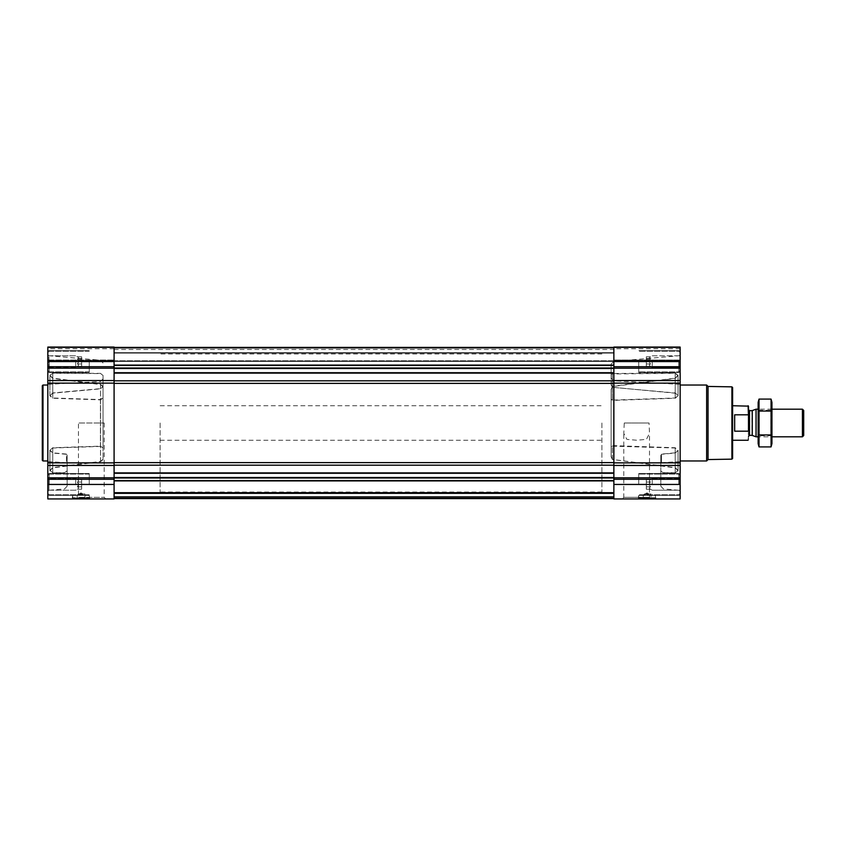 <?xml version="1.0" encoding="UTF-8"?>
<svg xmlns="http://www.w3.org/2000/svg" width="846" height="846" viewBox="0 0 846 846"><rect width="100%" height="100%" fill="white"/><g stroke="black" fill="none" stroke-linecap="round" stroke-linejoin="round"><path stroke-width="0.63" stroke-dasharray="4.23 3.17" d="M624.263 423L649.041 423L649.506 433.353L646.418 439.37L636.647 440.227L626.886 439.381L623.788 433.353L624.263 423L649.041 423M622.18 498.929L651.113 498.929L622.18 498.929L623.788 497.332L649.506 497.332L623.788 497.332L623.788 433.353M75.706 361.559L75.706 367.344L75.706 361.559M77.441 363.96L78.551 361.559L77.441 359.169C78.858 360.766 78.858 362.363 77.441 363.96C78.858 364.753 78.858 365.546 77.441 366.35C78.858 365.557 78.858 364.753 77.441 363.96L78.551 361.559L77.441 359.169C78.858 358.376 78.858 357.583 77.441 356.779C78.858 357.572 78.858 358.376 77.441 359.169C78.858 360.766 78.858 362.363 77.441 363.96C78.858 364.753 78.858 365.546 77.441 366.35C78.858 365.557 78.858 364.753 77.441 363.96L81.65 363.96L81.65 359.169L77.441 359.169C78.858 358.376 78.858 357.583 77.441 356.779C78.858 357.572 78.858 358.376 77.441 359.169L81.65 359.169L81.65 356.779L77.441 356.779L75.706 355.785L48.941 355.785L48.941 367.344L48.941 355.785L48.941 367.344L48.941 355.785L47.82 354.664L47.82 372.473L47.82 347.072L47.82 347.674L47.82 347.072L114.094 347.072L114.094 360.66L114.094 347.072L47.82 347.072L114.094 347.072L114.094 361.559L47.82 361.559L47.82 370.537L47.82 352.592L47.82 370.537L47.82 352.592L47.82 368.465L47.82 354.664L48.941 355.785L75.706 355.785L77.441 356.779L81.65 356.779L81.65 363.96L77.441 363.96L81.65 363.96L81.65 366.35L77.441 366.35L75.706 367.344L48.941 367.344L47.82 368.465L48.941 367.344L75.706 367.344L77.441 366.35L81.65 366.35L81.65 359.169L77.441 359.169L81.65 359.169L81.65 356.779L81.65 363.96L77.441 363.96M75.706 484.441L75.706 478.656L75.706 484.441M114.094 361.559L114.094 498.929L47.82 498.929L47.82 477.535L48.941 478.656L75.706 478.656L77.441 479.65L81.65 479.65L81.65 489.221L81.65 479.65L81.65 486.831L77.441 486.831L78.551 484.441L77.441 482.04C78.858 483.637 78.858 485.234 77.441 486.831C78.858 487.624 78.858 488.417 77.441 489.221C78.858 488.428 78.858 487.624 77.441 486.831L78.551 484.441L77.441 482.04C78.858 481.247 78.858 480.454 77.441 479.65C78.858 480.443 78.858 481.247 77.441 482.04C78.858 483.637 78.858 485.234 77.441 486.831C78.858 487.624 78.858 488.417 77.441 489.221C78.858 488.428 78.858 487.624 77.441 486.831L81.65 486.831L81.65 482.04L77.441 482.04C78.858 481.247 78.858 480.454 77.441 479.65C78.858 480.443 78.858 481.247 77.441 482.04L81.65 482.04L81.65 479.65L77.441 479.65L75.706 478.656L48.941 478.656L48.941 490.215L48.941 478.656L48.941 490.215L48.941 478.656L47.82 477.535L47.82 495.344L47.82 361.559M103.043 448.232L103.043 386.442L103.043 397.768L100.431 399.566L52.748 397.99L49.893 395.463L49.893 375.243L52.748 373.319L100.526 373.583L103.043 375.413L103.043 459.283L103.043 447.936L100.431 446.149L52.748 447.745L49.893 450.294L52.748 448.01L100.431 446.434L103.043 448.232L103.043 397.768M103.043 386.537L103.043 378.828L103.043 386.738L100.526 384.581L52.748 378.384L49.893 375.613L49.893 395.833L52.748 398.255L100.431 399.851L103.043 398.064L103.043 386.717L100.431 388.853L52.748 393.189L49.893 395.706L52.748 392.967L100.431 388.663L103.043 386.537L103.043 375.201L100.526 373.372L52.748 373.086L49.893 375.37L52.748 378.13L100.526 384.306L103.043 386.442M103.043 459.558L100.526 461.694L52.748 467.87L49.893 470.757L49.893 450.537L52.748 453.033L66.496 454.302L66.496 462.635L66.496 454.091L67.151 455.391L67.151 464.422L67.151 455.613L66.496 454.302M47.82 423L47.82 490.373L47.82 423M67.151 470.831L64.634 472.628L52.748 472.681L49.893 470.387L52.748 472.914L64.634 472.861L67.151 471.053L67.151 486.154L67.151 455.391M100.526 384.581L100.526 461.419L52.748 467.616L49.893 470.387L49.893 450.167L52.748 452.811L66.496 454.091M103.043 398.064L103.043 447.936M100.526 461.419L103.043 459.283M67.151 455.613L67.151 471.053M47.82 360.047L47.82 347.674L47.82 360.66L47.82 348.721L47.82 360.66L47.82 360.047L114.094 360.047L47.82 360.047M611.108 389.615L611.108 399.661L613.72 400.359L675.214 398.255L678.058 395.706L675.214 393.189L612.367 387.267L612.367 373.953L675.214 373.319L678.058 375.613L678.069 395.833L678.069 375.487L675.214 378.384L613.625 386.411L612.367 386.812L611.108 389.615L611.108 456.385L611.108 446.339L613.72 445.641L675.214 447.745L678.069 450.167L678.069 470.513L678.058 450.294L675.214 452.811L661.456 454.091L661.456 462.635L661.456 454.302L660.811 455.613L660.811 464.422L660.811 455.391L661.456 454.091M680.142 423L680.142 490.373L680.142 423M611.108 456.385L612.367 459.188L613.625 459.59L675.214 467.616L678.058 470.387L675.214 472.681L663.327 472.628L660.811 470.831L660.811 486.154L660.811 455.613M660.811 471.053L663.327 472.861L675.214 472.914L678.058 470.63L678.069 450.41L678.069 470.757L675.214 467.87L612.367 459.463L612.367 446.149L611.108 446.635L611.108 389.319L612.367 386.537L613.625 386.136L675.214 378.13L678.069 375.243L678.069 395.59L678.058 375.37L675.214 373.086L613.625 373.498L611.108 374.598L611.108 364.192L611.108 374.799L612.367 373.953M613.72 387.457L613.72 380.859L611.108 378.109L611.108 384.644L612.367 387.077L613.72 387.457L675.214 392.967L678.058 395.463L675.214 397.99L613.72 400.063L612.367 399.851L612.367 386.537M612.367 446.149L675.214 448.01L678.058 450.537L675.214 453.033L661.456 454.302M611.108 399.661L611.108 446.339M660.811 455.391L660.811 470.831M611.108 378.109L611.108 374.799M611.108 384.644L611.108 374.598M611.108 384.835L612.367 387.267M611.108 389.319L611.108 456.681L612.367 459.463M611.108 456.681L611.108 446.635M611.108 399.365L612.367 399.851M680.142 484.441L680.142 465.448L613.868 465.448L613.868 498.929L680.142 498.929L680.142 475.463L680.142 493.408L680.142 475.463L680.142 491.336L680.142 477.535L680.142 484.441L613.868 484.441M680.142 465.448L680.142 347.072L680.142 360.66L680.142 347.072L613.868 347.072L613.868 465.448M680.142 360.333L680.142 348.721L680.142 360.333L613.868 360.66L613.868 348.721L613.868 360.333L680.142 360.333M114.094 380.806L114.094 373.107L114.094 383.386L114.094 380.806L613.868 380.806L613.868 368.01L613.868 380.806M114.094 360.787L114.094 353.099L114.094 361.401L114.094 360.787L613.868 360.787L613.868 353.099L613.868 361.401L613.868 360.787L114.094 360.787M114.094 465.194L114.094 383.386L114.094 465.194L613.868 465.194L613.868 472.893L613.868 465.194M114.094 498.59L613.868 498.59L613.868 477.504L613.868 498.59L613.868 492.372L613.868 498.59L613.868 493.07L613.868 498.59L114.094 498.59L613.868 498.59L114.094 498.59L613.868 498.59L114.094 498.59L114.094 493.07L613.868 493.07L114.094 493.07L114.094 498.59L114.094 496.792L613.868 496.792L114.094 496.517L114.094 498.59L114.094 496.792L613.868 496.792L114.094 496.792L613.868 496.792L114.094 496.792L114.094 492.372L613.868 492.372L613.868 492.932L613.868 492.372L114.094 492.372L114.094 498.59L114.094 493.07L613.868 493.07L114.094 493.07L114.094 498.59L114.094 480.898L114.094 498.59L613.868 498.59M680.142 347.072L613.868 347.072L680.142 347.072M638.17 498.929L655.84 498.929L638.17 498.929L638.17 498.104L655.84 498.104L638.17 498.104L655.703 497.734L638.307 497.734L638.719 495.375L655.29 495.375L638.719 495.375L638.719 498.569L655.29 498.569L638.92 498.929M613.868 477.504L613.868 472.893L613.868 477.504L114.094 477.99L114.094 473.284L114.094 477.504M613.868 462.614L613.868 383.386L613.868 462.614L114.094 462.614M613.868 368.01L613.868 347.41L613.868 368.01L114.094 368.496L114.094 347.41L114.094 352.93L613.868 352.93L114.094 352.93L114.094 347.41L114.094 368.01M613.868 361.073L613.868 349.483L613.868 361.073L114.094 361.401L114.094 349.483L114.094 361.073L613.868 361.073M613.868 498.072L613.868 493.345L613.868 498.072L114.094 498.072L613.868 498.072M613.868 496.517L613.868 492.932L613.868 496.517L114.094 496.517L114.094 492.372L613.868 492.372L114.094 492.372L114.094 496.517L613.868 496.517M114.094 373.107L114.094 368.496L114.094 373.107L613.868 373.107M114.094 352.93L613.868 352.93L114.094 352.93M114.094 472.893L613.868 472.893M114.094 477.99L114.094 480.898L114.094 477.99L613.868 477.99M114.094 360.333L114.094 348.721L114.094 360.333L47.82 360.333L114.094 360.333M72.122 498.929L89.792 498.929L72.122 498.929L72.122 498.104L89.792 498.104L72.122 498.104L89.655 497.734L72.259 497.734L72.671 495.375L89.242 495.375L72.671 495.375L72.671 498.569L89.242 498.569L72.883 498.929M77.874 494.381L84.04 494.381L77.874 494.381L77.187 493.683L84.727 493.683L77.187 493.683L77.187 498.558L84.727 498.558L76.817 498.929L105.782 498.929L76.817 498.929L78.445 497.332L104.174 497.332L78.445 497.332L78.445 423L104.174 423L78.445 423M675.214 472.681L675.214 452.811M675.214 467.616L675.214 447.745M678.058 470.387L678.058 450.294M675.214 397.99L675.214 378.13M678.058 395.463L678.058 375.37M675.214 392.967L675.214 373.086M675.214 467.87L675.214 448.01M675.214 472.914L675.214 453.033M678.058 470.63L678.058 450.537M675.214 393.189L675.214 373.319M678.058 395.706L678.058 375.613M675.214 398.255L675.214 378.384M52.748 467.616L52.748 447.745M49.893 470.387L49.893 450.294M52.748 472.681L52.748 452.811M49.893 395.463L49.893 375.37M52.748 397.99L52.748 378.13M52.748 392.967L52.748 373.086M52.748 472.914L52.748 453.033M49.893 470.63L49.893 450.537M52.748 467.87L52.748 448.01M49.893 395.706L49.893 375.613M52.748 393.189L52.748 373.319M52.748 398.255L52.748 378.384M732.604 387.542L732.604 458.458M732.604 423L732.604 440.258L732.604 423M731.906 386.855L731.906 459.145M708.049 386.442L708.049 459.558M706.643 385.036L706.643 460.964M643.922 494.381L650.077 494.381L643.922 494.381L643.235 493.683L650.775 493.683L643.235 493.683L643.235 498.558L650.775 498.558L642.865 498.929L651.145 498.929L642.865 498.929M647.55 494.381L646.45 494.381L647.55 494.381L647.55 492.996L647.55 494.381M646.45 492.996L646.45 494.381L646.45 492.996L647.55 492.996L646.45 492.996M638.719 484.441L638.719 473.527L638.719 484.441M638.719 361.559L638.719 372.473L638.719 361.559M678.756 484.441L678.756 474.077L678.756 484.441M680.142 361.559L680.142 370.537L680.142 352.592L680.142 370.537L680.142 352.592L680.142 368.465L680.142 354.664L680.142 361.559L613.868 361.559M678.756 361.559L678.756 371.923L678.756 361.559M679.01 484.441L679.01 478.656L679.01 484.441M652.245 484.441L652.245 478.656L652.245 484.441M650.521 486.831C649.104 485.234 649.104 483.637 650.521 482.04C649.104 481.247 649.104 480.454 650.521 479.65C649.104 480.443 649.104 481.247 650.521 482.04C649.104 483.637 649.104 485.234 650.521 486.831C649.104 487.624 649.104 488.417 650.521 489.221C649.104 488.428 649.104 487.624 650.521 486.831C649.104 485.234 649.104 483.637 650.521 482.04C649.104 481.247 649.104 480.454 650.521 479.65C649.104 480.443 649.104 481.247 650.521 482.04C649.104 483.637 649.104 485.234 650.521 486.831C649.104 487.624 649.104 488.417 650.521 489.221C649.104 488.428 649.104 487.624 650.521 486.831L646.312 486.831L646.312 482.04L650.521 482.04L646.312 482.04L646.312 479.65L650.521 479.65L652.245 478.656L679.01 478.656L680.142 477.535L679.01 478.656L652.245 478.656L650.521 479.65L646.312 479.65L646.312 486.831L650.521 486.831L646.312 486.831L646.312 489.221L650.521 489.221L652.245 490.215L679.01 490.215L680.142 491.336L679.01 490.215L652.245 490.215L650.521 489.221L646.312 489.221L646.312 482.04L650.521 482.04L646.312 482.04L646.312 479.65L646.312 486.831L650.521 486.831M679.01 361.559L679.01 367.344L679.01 361.559M652.245 361.559L652.245 367.344L652.245 361.559M650.521 363.96C649.104 362.363 649.104 360.766 650.521 359.169C649.104 358.376 649.104 357.583 650.521 356.779C649.104 357.572 649.104 358.376 650.521 359.169C649.104 360.766 649.104 362.363 650.521 363.96C649.104 364.753 649.104 365.546 650.521 366.35C649.104 365.557 649.104 364.753 650.521 363.96C649.104 362.363 649.104 360.766 650.521 359.169C649.104 358.376 649.104 357.583 650.521 356.779C649.104 357.572 649.104 358.376 650.521 359.169C649.104 360.766 649.104 362.363 650.521 363.96C649.104 364.753 649.104 365.546 650.521 366.35C649.104 365.557 649.104 364.753 650.521 363.96L646.312 363.96L646.312 359.169L650.521 359.169L646.312 359.169L646.312 356.779L650.521 356.779L652.245 355.785L679.01 355.785L680.142 354.664L679.01 355.785L652.245 355.785L650.521 356.779L646.312 356.779L646.312 363.96L650.521 363.96L646.312 363.96L646.312 366.35L650.521 366.35L652.245 367.344L679.01 367.344L680.142 368.465L679.01 367.344L652.245 367.344L650.521 366.35L646.312 366.35L646.312 359.169L650.521 359.169L646.312 359.169L646.312 356.779L646.312 363.96L650.521 363.96M646.312 486.831L646.312 489.221L646.312 486.831M646.312 363.96L646.312 366.35L646.312 363.96M42.987 385.036L42.987 460.964M42.3 385.723L42.3 460.277M81.512 494.381L80.402 494.381L81.512 494.381L81.512 492.996L81.512 494.381M80.402 492.996L80.402 494.381L80.402 492.996L81.512 492.996L80.402 492.996M89.242 484.441L89.242 473.527L89.242 484.441M89.242 361.559L89.242 372.473L89.242 361.559M49.205 484.441L49.205 474.077L49.205 484.441M47.82 484.441L47.82 475.463L47.82 493.408L47.82 475.463L47.82 491.336L47.82 477.535L47.82 484.441L114.094 484.441M49.205 361.559L49.205 371.923L49.205 361.559M81.65 489.221L77.441 489.221L75.706 490.215L48.941 490.215L47.82 491.336L48.941 490.215L75.706 490.215L77.441 489.221L81.65 489.221L81.65 486.831L77.441 486.831L81.65 486.831L81.65 489.221M81.65 482.04L77.441 482.04L81.65 482.04M81.65 363.96L81.65 366.35L81.65 363.96M601.897 423L601.897 492.034L601.897 423M114.094 423L114.094 492.034L114.094 423M748.477 406.133L748.477 439.867M748.477 423L748.477 436.388L748.477 423M748.086 405.742L748.477 415.661M748.477 430.339L748.086 440.258M160.116 423L160.116 492.034L160.116 423M748.086 431.196L734.666 431.196L734.666 414.804L748.086 414.804M734.666 431.196L734.666 414.804L734.666 431.196M803.7 410.469L803.7 435.531M802.431 409.189L802.431 436.811M756.049 409.189L756.049 436.811M771.943 402.358L771.943 443.642M771.943 436.811L771.943 409.189L771.943 436.811L758.143 436.811L758.143 409.189L758.143 436.811L759.264 435.69L759.264 410.31L759.264 435.69L770.822 435.69L770.822 410.31L770.822 435.69L771.943 436.811M771.066 446.91L771.066 399.09M771.066 434.96L759.021 434.96L759.021 446.91M771.066 411.04L759.021 411.04L759.021 434.96M759.021 399.09L759.021 411.04M758.143 402.358L758.143 443.642M100.526 461.694L100.526 384.306M100.431 446.434L100.431 399.566M100.431 399.851L100.431 446.149M613.625 386.411L613.625 459.59M613.625 459.864L613.625 386.136M613.72 445.937L613.72 400.063M680.142 384.348L613.72 380.859L613.72 387.648M613.72 400.359L613.72 445.641M114.094 353.099L613.868 353.099L114.094 353.099M680.142 479.291L613.868 479.291M680.142 477.821L613.868 477.821M680.142 462.868L613.868 462.868M680.142 383.132L613.868 383.132M680.142 380.552L613.868 380.552M680.142 368.179L613.868 368.179M680.142 366.709L613.868 366.709M680.142 347.674L613.868 347.674L680.142 347.674M680.142 360.047L613.868 360.047L680.142 360.047M114.094 372.716L613.868 372.716M114.094 368.496L613.868 368.496M114.094 365.43L613.868 365.43M114.094 365.102L613.868 365.102M114.094 347.928L613.868 347.928L114.094 347.928M114.094 348.182L613.868 348.182L114.094 348.182M114.094 352.655L613.868 352.655L114.094 352.655M114.094 497.818L613.868 497.818L114.094 497.818M114.094 493.345L613.868 493.345L114.094 493.345M114.094 493.673L613.868 493.673L114.094 493.673M114.094 498.04L613.868 498.04L114.094 498.04M114.094 497.067L613.868 497.067L114.094 497.067M114.094 492.932L613.868 492.932L114.094 492.932M114.094 480.898L613.868 480.898M114.094 480.57L613.868 480.57M114.094 473.284L613.868 473.284M114.094 383.386L613.868 383.386M114.094 479.291L47.82 479.291M114.094 477.821L47.82 477.821M114.094 465.448L47.82 465.448M114.094 462.868L47.82 462.868M114.094 383.132L47.82 383.132M114.094 380.552L47.82 380.552M114.094 368.179L47.82 368.179M114.094 366.709L47.82 366.709M114.094 347.674L47.82 347.674L114.094 347.674M612.367 459.188L612.367 445.853M612.367 387.077L612.367 373.742M612.367 400.147L612.367 386.812M752.242 410.585L752.242 435.415M751.883 410.648L751.883 435.352M749.514 410.648L749.514 435.352M651.113 498.929L649.506 497.332L649.506 433.353M103.043 362.987L100.526 360.237L47.82 355.627M67.151 486.154L64.634 488.903L47.82 490.373M47.82 461.652L66.496 462.635L67.151 464.422M47.82 384.348L100.431 381.588L103.043 378.828M660.811 486.154L663.327 488.903L680.142 490.373M611.108 364.192L613.625 361.443L680.142 355.627M680.142 461.652L661.456 462.635L660.811 464.422M680.142 360.66L613.868 360.66L680.142 360.66M680.142 348.721L613.868 348.721M114.094 347.41L613.868 347.41M114.094 361.401L613.868 361.401L114.094 361.401M114.094 349.483L613.868 349.483M114.094 360.66L47.82 360.66L114.094 360.66M114.094 348.721L47.82 348.721M49.893 470.513L49.893 450.41L49.893 470.513M49.893 395.59L49.893 375.487L49.893 395.59M655.84 498.929L655.29 495.375L655.079 498.929M650.077 494.381L650.775 493.683L651.145 498.929M680.142 473.527L638.719 473.527L680.142 473.527M680.142 495.344L638.719 495.344L680.142 495.344M680.142 350.656L638.719 350.656L680.142 350.656M680.142 372.473L638.719 372.473L680.142 372.473M680.142 475.463L678.756 474.077L638.719 474.077L678.756 474.077L680.142 475.463M680.142 493.408L678.756 494.794L638.719 494.794L678.756 494.794L680.142 493.408M680.142 352.592L678.756 351.206L638.719 351.206L678.756 351.206L680.142 352.592M680.142 370.537L678.756 371.923L638.719 371.923L678.756 371.923L680.142 370.537M104.174 423L104.174 497.332L105.782 498.929M89.792 498.929L89.242 495.375L89.031 498.929M84.04 494.381L84.727 493.683L85.097 498.929M89.242 473.527L47.82 473.527L89.242 473.527M89.242 495.344L47.82 495.344L89.242 495.344M89.242 350.656L47.82 350.656L89.242 350.656M89.242 372.473L47.82 372.473L89.242 372.473M89.242 474.077L49.205 474.077L47.82 475.463L49.205 474.077L89.242 474.077M89.242 494.794L49.205 494.794L47.82 493.408L49.205 494.794L89.242 494.794M89.242 351.206L49.205 351.206L47.82 352.592L49.205 351.206L89.242 351.206M89.242 371.923L49.205 371.923L47.82 370.537L49.205 371.923L89.242 371.923M160.116 405.742L601.897 405.742M160.116 440.258L601.897 440.258M601.897 353.966L160.116 353.966M601.897 492.034L160.116 492.034M771.943 409.189L758.143 409.189L759.264 410.31L770.822 410.31L771.943 409.189"/><path stroke-width="1.27" d="M47.82 484.441L47.82 498.929L114.094 498.929L114.094 484.441L47.82 484.441L47.82 347.072L114.094 347.072L114.094 380.552L47.82 380.552M680.142 347.072L680.142 380.552L613.868 380.552L613.868 347.072L680.142 347.072M680.142 465.448L613.868 465.448L613.868 498.929L680.142 498.929L680.142 380.552M680.142 383.132L613.868 383.132L613.868 380.552M613.868 383.132L613.868 465.448M114.094 484.441L114.094 380.552M731.906 386.855L731.906 459.145L732.604 458.458L732.604 387.542L731.906 386.855L708.049 386.442L706.643 385.036L680.142 385.036M731.906 459.145L708.049 459.558L708.049 386.442M708.049 459.558L706.643 460.964L706.643 385.036M47.82 460.964L42.987 460.964L42.987 385.036L47.82 385.036M42.987 460.964L42.3 460.277L42.3 385.723L42.987 385.036M748.477 430.339L748.477 406.133L732.604 405.742M748.477 415.661L748.086 405.742M748.086 431.196L734.666 431.196L734.666 414.804L748.086 414.804M802.431 409.189L802.431 436.811L803.7 435.531L803.7 410.469L802.431 409.189L771.943 409.189M758.143 436.811L756.049 436.811L756.049 409.189L758.143 409.189M771.066 446.91L771.943 443.642L771.943 402.358L771.066 399.09L771.066 446.91L759.021 446.91L759.021 399.09L771.066 399.09M771.066 434.96L759.021 434.96M771.066 411.04L759.021 411.04M759.021 446.91L758.143 443.642L758.143 402.358L759.021 399.09M114.094 472.893L613.868 472.893M114.094 465.194L613.868 465.194M680.142 361.559L613.868 361.559M680.142 366.709L613.868 366.709M680.142 368.179L613.868 368.179M680.142 462.868L613.868 462.868M680.142 477.821L613.868 477.821M680.142 479.291L613.868 479.291M680.142 484.441L613.868 484.441M114.094 373.107L613.868 373.107M114.094 380.806L613.868 380.806M114.094 365.102L613.868 365.102M114.094 365.43L613.868 365.43M114.094 368.01L613.868 368.01M114.094 368.496L613.868 368.496M114.094 372.716L613.868 372.716M114.094 383.386L613.868 383.386M114.094 462.614L613.868 462.614M114.094 473.284L613.868 473.284M114.094 477.504L613.868 477.504M114.094 477.99L613.868 477.99M114.094 480.57L613.868 480.57M114.094 480.898L613.868 480.898M114.094 361.559L47.82 361.559M114.094 366.709L47.82 366.709M114.094 368.179L47.82 368.179M114.094 383.132L47.82 383.132M114.094 462.868L47.82 462.868M114.094 465.448L47.82 465.448M114.094 477.821L47.82 477.821M114.094 479.291L47.82 479.291M752.242 410.585L752.242 435.415L752.242 410.585L756.049 409.189M751.883 435.352L749.514 435.352L749.514 410.648L748.477 409.612M114.094 347.41L613.868 347.41M114.094 498.59L613.868 498.59M706.643 460.964L680.142 460.964M748.086 440.258L732.604 440.258M802.431 436.811L771.943 436.811M752.242 435.415L756.049 436.811M751.883 410.648L749.514 410.648M749.514 435.352L748.477 436.388"/></g></svg>
